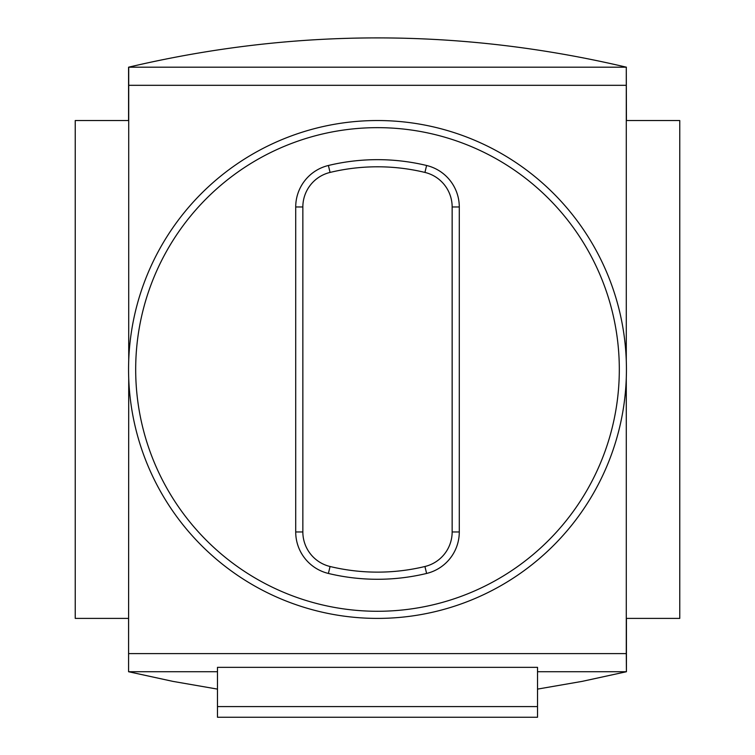 <?xml version="1.0" encoding="UTF-8"?>
<svg xmlns="http://www.w3.org/2000/svg" width="755" height="755" viewBox="0 0 755 755"><rect width="100%" height="100%" fill="white"/><g stroke="black" fill="none" stroke-linecap="round" stroke-linejoin="round"><path stroke-width="1.13" d="M626.282 361.05L626.282 67.195L128.577 67.195L128.577 120.536L75.236 120.536L75.236 618.392L128.577 618.392L128.577 671.733L172.838 681.369L217.478 689.107M295.715 206.974L295.715 531.964A42.676 42.676 0 0 0 328.397 573.451A209.805 209.805 0 0 0 426.603 573.451A42.676 42.676 0 0 0 459.285 531.964L459.285 206.974A42.676 42.676 0 0 0 426.603 165.487A209.805 209.805 0 0 0 328.397 165.487A42.676 42.676 0 0 0 295.715 206.974L302.849 206.974A35.532 35.532 0 0 1 330.067 172.423L328.397 165.487M330.067 172.423A202.67 202.67 0 0 1 424.933 172.423A35.532 35.532 0 0 1 452.151 206.974L452.151 531.964A35.532 35.532 0 0 1 424.933 566.505A202.67 202.67 0 0 1 330.067 566.505A35.532 35.532 0 0 1 302.849 531.964L302.849 206.974M377.5 120.536A248.923 248.923 0 0 1 593.081 493.93A248.923 248.923 0 0 1 161.919 493.93A248.923 248.923 0 0 1 377.5 120.536A248.923 248.923 0 0 1 593.081 493.93A248.923 248.923 0 0 1 161.919 493.93A248.923 248.923 0 0 1 377.5 120.536M128.718 377.877L128.577 671.733M626.282 377.877L626.282 653.613L128.718 653.613M626.282 653.613L626.423 671.733L582.162 681.369L537.522 689.107M626.282 67.195L626.423 120.536L679.764 120.536L679.764 618.392L626.423 618.392L626.423 671.733M537.522 706.586L217.478 706.586L217.478 717.25L537.522 717.25L537.522 667.335L217.478 667.335L217.478 706.586M128.718 67.195L128.718 361.05M626.282 85.315L128.718 85.315M626.282 671.733L537.522 671.733M217.478 671.733L128.718 671.733M128.577 67.195C294.525 28.133 460.474 28.133 626.423 67.195M377.5 127.652A241.817 241.817 0 0 1 586.918 490.373A241.817 241.817 0 0 1 168.082 490.373A241.817 241.817 0 0 1 377.5 127.652M302.849 531.964L295.715 531.964M452.151 531.964L459.285 531.964M452.151 206.974L459.285 206.974M424.933 172.423L426.603 165.487M424.933 566.505L426.603 573.451M330.067 566.505L328.397 573.451"/></g></svg>
